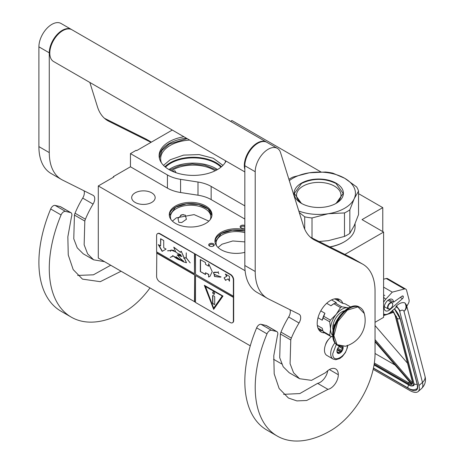 <?xml version="1.0" encoding="UTF-8"?>
<svg xmlns="http://www.w3.org/2000/svg" width="464" height="464" viewBox="0 0 464 464"><rect width="100%" height="100%" fill="white"/><g stroke="black" fill="none" stroke-linecap="round" stroke-linejoin="round"><path stroke-width="0.7" d="M344.903 254.417L383.6 232.075L383.6 317.37L375.04 322.312M358.539 193.645L382.771 207.634L362.024 219.617L383.6 232.075M230.55 121.336L231.919 120.541L320.891 171.912M172.289 130.053L136.677 150.614L136.161 150.313L130.454 153.607L167.429 174.957A29.342 16.942 0 0 0 180.583 179.342L197.995 182.033A29.342 16.942 180 0 1 211.149 186.418L244.835 205.871M226.038 161.083A34.116 19.697 180 0 1 169.099 169.633A34.116 19.697 180 0 1 159.111 155.707A34.116 19.697 180 0 1 183.901 136.758M382.771 207.634L382.771 231.594M113.338 177.265L113.338 176.668L130.454 166.785L167.429 188.135A29.342 16.942 180 0 0 180.583 192.519L197.995 195.211L197.995 182.033M130.454 153.607L130.454 166.785M244.835 219.049L211.149 199.595A29.342 16.942 0 0 0 197.995 195.211M159.146 156.6A34.116 19.697 180 0 1 186.406 138.202M281.712 363.967L273.534 359.246M250.27 345.819L98.293 258.071L98.293 185.954L113.854 176.97L113.338 176.668M172.144 171.187L174.992 170.822L176.105 172.741M98.293 185.954L245.096 270.709M208.783 245.311A2.79 1.607 180 0 1 210.755 243.345A2.79 1.607 180 0 1 214.171 244.482A2.79 1.607 180 0 1 213.446 246.036A2.79 1.607 180 0 1 209.508 246.036A2.79 1.607 180 0 1 208.783 245.311M244.835 227.911A2.79 1.607 180 0 1 242.202 228.294A2.79 1.607 180 0 1 240.949 227.882A2.79 1.607 180 0 1 240.509 225.939A2.79 1.607 180 0 1 243.646 225.185A2.79 1.607 180 0 1 244.835 225.574M175.531 205.987A21.35 12.325 0 0 0 169.279 214.704A21.35 12.325 0 0 0 182.456 226.09A21.35 12.325 0 0 0 205.726 223.422A21.35 12.325 0 0 0 211.978 214.704A21.35 12.325 0 0 0 198.795 203.319A21.35 12.325 0 0 0 175.531 205.987M244.835 229.767A21.35 12.325 0 0 0 221.183 232.342A21.35 12.325 0 0 0 214.931 241.06A21.35 12.325 0 0 0 244.835 252.352M151.722 202.426A11.739 6.774 180 0 1 138.927 203.893A11.739 6.774 180 0 1 131.683 197.635A11.739 6.774 180 0 1 135.123 192.844A11.739 6.774 180 0 1 147.912 191.371A11.739 6.774 180 0 1 155.162 197.635A11.739 6.774 180 0 1 151.722 202.426M181.818 214.71L185.281 215.099L186.4 219.275L181.818 222.494L178.831 222.384L178.019 218.463L181.818 214.71M225.017 162.835A32.573 18.804 0 0 0 225.597 160.828M161.426 162.835A32.573 18.804 180 0 1 160.648 158.758A32.573 18.804 180 0 1 189.637 140.07M171.303 170.798A29.342 16.942 180 0 1 213.974 170.079A29.342 16.942 0 0 1 215.139 170.798M213.15 246.187A2.053 1.183 180 0 0 213.533 245.497A2.053 1.183 180 0 0 213.457 245.189A2.053 1.183 0 0 0 211.207 244.319A2.053 1.183 0 0 0 209.421 245.497A2.053 1.183 0 0 0 209.49 245.804A2.053 1.183 180 0 0 209.803 246.187M244.835 226.908A2.053 1.183 0 0 0 243.455 226.194A2.053 1.183 180 0 0 240.868 227.343A2.053 1.183 180 0 0 241.251 228.027M169.308 215.302A21.35 12.325 180 0 1 175.531 207.188A21.35 12.325 0 0 1 198.314 204.404A21.35 12.325 0 0 1 211.949 215.302M214.954 241.657A21.35 12.325 180 0 1 221.183 233.543A21.35 12.325 0 0 1 244.835 230.968M210.256 219.547A20.172 11.646 0 0 0 210.801 216.862A20.172 11.646 0 0 0 198.348 206.103A20.172 11.646 0 0 0 176.361 208.626A20.172 11.646 180 0 0 170.456 216.862A20.172 11.646 180 0 0 170.996 219.547M216.647 245.908A20.172 11.646 180 0 1 216.102 243.217A20.172 11.646 180 0 1 222.012 234.981A20.172 11.646 0 0 1 244.835 232.667M221.49 166.727A32.573 18.804 0 0 0 216.253 162.771A32.573 18.804 180 0 0 164.952 166.727M169.772 170.004L179.957 165.631L192.311 163.937L204.821 165.213L216.676 170.004M220.968 167.162A31.987 18.467 0 0 0 215.841 163.287A31.987 18.467 180 0 0 165.474 167.162M163.502 165.375L170.189 159.778L183.541 155.121L199.108 154.582L213.33 158.282L222.94 165.375M159.512 158.729L159.477 157.801L162.046 150.342L169.36 144.026L187.154 138.637M169.343 215.638L175.572 207.251L186.342 203.905L198.528 204.531L208.104 208.928L211.915 215.638M183.332 214.536L180.566 215.25M172.388 221.108L176.361 217.848L194.08 214.612L208.87 221.108M218.039 247.463L222.012 244.203L232.795 240.967L244.835 241.895M214.989 241.993L221.218 233.612L232.342 230.219L244.835 231.043M347.693 345.5L347.281 347.994L345.39 352.588L342.391 356.48L339.758 358.515L335.768 359.722L333.123 359.043L326.894 355.453A11.739 6.774 -60 0 1 324.464 350.076A11.739 6.774 120 0 1 331.609 336.464M347.287 345.286C347.739 355.847 332.317 364.75 332.763 353.672L336.301 344.433M342.983 346.654A4.402 2.54 -60 0 1 343.14 347.681A4.402 2.54 -60 0 1 340.025 353.075A4.402 2.54 -60 0 1 336.916 351.277A4.402 2.54 -60 0 1 339.497 346.243M342.13 346.678A3.816 2.204 120 0 1 342.229 346.973L342.902 347.681L342.229 348.487A3.816 2.204 -60 0 1 341.487 350.395L341.405 351.544L340.356 351.805A3.816 2.204 -60 0 1 338.871 352.663L338.413 353.272L337.734 352.559A3.816 2.204 -60 0 1 337.705 352.541A3.816 2.204 -60 0 1 336.997 351.509L336.916 351.138M342.229 346.973L341.684 346.654M342.902 347.681L341.017 346.591M342.229 348.487L339.039 346.643M341.487 350.395L337.798 348.261M340.356 351.805L337.102 349.931M338.871 352.663L337.021 351.59M341.405 351.544L337.345 349.195M373.172 369.361L409.654 390.421A17.609 7.267 -131.3 0 0 418.134 391.552A17.609 7.267 -131.3 0 0 418.963 385.514L422.472 382.429L404.005 311.373C403.268 309.888 402.004 309.761 400.206 310.996L396.459 305.898L395.954 306.339L396.198 307.267L390.676 312.121A10.272 5.928 120 0 1 383.705 313.96L383.6 313.896A10.272 5.928 120 0 0 383.705 313.96M400.206 310.996L399.707 311.437L418.963 385.514M399.707 311.437A5.133 2.123 -131.3 0 0 395.954 306.339M406.499 305.115L406.789 306.234L408.233 303.763A4.402 2.54 120 0 0 409.057 299.819L406.58 290.29A4.402 2.54 120 0 0 405.768 289.124A4.402 2.54 120 0 0 404.393 288.997L386.239 278.516L383.6 279.2M386.239 278.516A4.402 2.54 -60 0 1 387.614 278.644L405.768 289.124M403.286 296.583A1.612 0.934 -60 0 1 402.468 298.659L390.021 309.598A6.6 3.811 -60 0 1 385.538 310.781A6.6 3.811 -60 0 1 385.538 303.16A6.6 3.811 -60 0 1 392.144 299.344A6.6 3.811 -60 0 1 393.507 302.203L402.01 296.171A1.612 0.934 -60 0 1 402.949 296.009A1.612 0.934 -60 0 1 403.245 296.432L402.294 296.009M404.393 288.997L392.266 292.146L385.891 299.106A10.272 5.928 120 0 0 383.6 302.279M396.459 305.898C399.591 303.067 402.416 302.07 404.921 302.911L406.47 305.005A9.535 9.535 0 0 1 406.493 305.08A9.535 6.716 -14.6 0 0 406.481 305.039M392.266 292.146L383.6 287.146M393.507 302.203L388.989 299.593M424.96 376.136C426.236 380.793 425.134 384.905 421.648 388.467A17.609 7.267 -131.3 0 0 422.472 382.429A9.535 6.716 -14.6 0 0 424.96 376.136L406.493 305.08A9.535 6.716 -14.6 0 1 404.005 311.373C406.302 308.949 406.609 306.13 404.921 302.911M392.498 310.271L392.793 311.164L392.312 310.683M411.539 383.508L411.556 384.163L375.04 341.8M412.421 381.443L395.386 315.932A0.731 0.516 -14.6 0 1 395.183 315.677L412.212 381.188A0.731 0.516 -14.6 0 0 412.421 381.443A8.068 3.329 -131.3 0 1 412.119 384.134L412.316 382.899M393.924 312.15L393.339 311.889L393.924 312.15M375.04 353.481L395.079 365.046M407.549 363.248L375.04 325.537M392.73 304.552A3.376 1.949 -60 0 0 391.048 302.893A3.376 1.949 -60 0 0 388.374 305.515A3.376 1.949 120 0 0 388.235 308.438A3.376 1.949 120 0 0 390.346 308.688A3.376 1.949 120 0 0 392.318 306.35A3.376 1.949 -60 0 0 392.73 304.552L392.73 304.314A3.666 2.117 -60 0 1 392.73 304.436M392.73 304.314A3.666 2.117 -60 0 0 391.97 302.638A3.666 2.117 -60 0 0 387.997 305.358A3.666 2.117 120 0 0 388.304 308.989A3.666 2.117 120 0 0 390.137 308.809A3.666 2.117 120 0 0 390.241 308.746M288.904 179.319A40.351 23.293 0 0 1 290.226 178.518A40.351 23.293 0 0 1 293.028 177.045L309.268 172.805L325.502 172.022A40.351 23.293 180 0 1 332.81 173.153L344.671 178.269A36.679 21.176 180 0 0 309.268 172.805A36.679 21.176 0 0 0 292.819 178.286A36.679 21.176 0 0 0 289.316 180.629M298.816 211.033A36.679 21.176 0 0 0 328.251 213.718L344.491 212.935A40.351 23.293 0 0 0 347.287 211.462A40.351 23.293 0 0 0 349.839 209.844L349.839 233.34L354.189 225.695L358.539 214.594L358.539 191.098A40.351 23.293 180 0 0 356.584 186.876L344.723 178.298A36.679 21.176 180 0 1 354.189 198.743L358.539 191.098M319.075 241.518L328.251 240.671L344.491 236.431A40.351 23.293 0 0 0 347.287 234.958A40.351 23.293 0 0 0 349.839 233.34M330.055 247.005A35.583 20.544 0 0 0 343.917 242.051L344.439 241.75A36.314 20.967 0 0 1 329.834 246.889M355.07 223.718L355.07 226.925A36.314 20.967 180 0 1 344.439 241.75L343.917 242.046A35.583 20.544 180 0 1 343.917 242.051M299.268 212.483L304.709 216.827L304.709 229.175M302.221 203.812A22.243 12.841 0 0 1 296.513 195.222A22.243 12.841 0 0 1 303.027 186.145A22.243 12.841 180 0 1 327.271 183.361A22.243 12.841 180 0 1 341.005 195.222A22.243 12.841 180 0 1 335.292 203.812M304.709 216.827A40.351 23.293 0 0 0 312.017 217.958L312.017 237.991M349.839 209.844L354.189 198.743A36.679 21.176 0 0 1 328.251 213.718L312.017 217.958M301.327 183.199A24.65 14.233 0 0 0 301.327 203.325A24.65 14.233 0 0 0 336.185 203.325A24.65 14.233 180 0 1 336.185 203.325A24.65 14.233 180 0 0 336.185 183.199A24.65 14.233 180 0 0 301.327 183.199M344.491 212.935L344.491 236.431M301.414 203.371L294.344 193.453L301.496 183.483C313.003 178.025 324.51 178.025 336.023 183.483L343.174 193.453L336.104 203.371M244.835 171.935L53.586 61.521A18.34 10.591 -60 0 1 49.787 53.122A18.34 10.591 120 0 1 57.797 34.667A18.34 10.591 120 0 1 71.926 29.754L266.458 142.065A18.34 10.591 120 0 0 252.323 146.978A18.34 10.591 120 0 0 244.319 165.433A18.34 10.591 -60 0 0 244.835 169.331M327.973 389.348L306.681 400.484L296.885 400.902L288.422 398.031L279.131 388.49L274.195 373.862L273.783 355.749L277.426 335.646A4.402 2.54 120 0 0 276.921 331.632A4.402 2.54 120 0 0 276.503 331.47L271.417 330.293A4.402 2.54 120 0 0 267.009 333.854A106.372 61.416 120 0 0 277.246 436.061A106.372 61.416 120 0 0 330.432 430.795A63.092 36.424 120 0 0 375.04 353.522L375.04 291.114A58.69 33.884 120 0 0 362.889 264.248A58.69 33.884 120 0 0 361.845 263.685L314.789 240.19A58.69 33.884 -60 0 1 313.745 239.627A58.69 33.884 -60 0 1 303.404 225.724L280.581 152.697A18.34 10.591 120 0 0 277.35 148.352A18.34 10.591 120 0 0 263.216 153.265A18.34 10.591 120 0 0 255.212 171.726L255.212 271.498A58.69 33.884 120 0 0 267.368 298.364A58.69 33.884 120 0 0 268.407 298.926L299.031 314.221A7.337 4.234 -60 0 1 299.164 314.29A7.337 4.234 -60 0 1 299.025 322.996A65.291 37.694 120 0 0 291.357 338.099A7.337 4.234 120 0 0 290.766 339.967L290.087 363.701L293.555 372.737L299.57 378.717L311.506 380.358L325.467 372.72L326.969 371.362A12.621 7.285 120 0 1 335.704 368.95A12.621 7.285 120 0 1 338.314 374.726A11.153 6.438 120 0 1 330.432 388.385A11.153 6.438 120 0 1 327.973 389.348L317.602 383.357A11.153 6.438 120 0 0 320.056 382.394A11.153 6.438 120 0 0 327.775 370.678M276.503 331.47L266.127 325.479L261.046 324.307A4.402 2.54 -60 0 0 256.633 327.862A106.372 61.416 120 0 0 266.87 430.07L277.246 436.061M266.127 325.479A4.402 2.54 -60 0 1 266.545 325.641L276.921 331.632M283.603 394.33L299.814 393.576L317.602 383.357M289.954 309.685A7.337 4.234 120 0 1 288.649 317.005A65.291 37.694 120 0 0 280.981 332.108A7.337 4.234 -60 0 0 280.389 333.981L279.711 357.692L283.179 366.734L289.2 372.725L299.57 378.717M267.368 298.364L256.992 292.378A58.69 33.884 -60 0 1 244.835 265.507L244.835 165.735L255.212 171.726M277.35 148.352L266.974 142.367A18.34 10.591 120 0 0 252.845 147.279A18.34 10.591 120 0 0 244.835 165.735M361.845 263.685L351.468 257.7L310.387 237.179M351.468 257.7A58.69 33.884 -60 0 1 352.512 258.257L362.889 264.248M328.802 339.155A7.378 4.263 120 0 0 325.473 344.914M342.832 303.305A18.705 10.8 120 0 0 339.781 299.582A18.705 10.8 120 0 0 330.432 300.51A18.705 10.8 120 0 0 318.211 316.993A18.705 10.8 120 0 0 321.076 331.986A18.705 10.8 120 0 0 324.568 332.862M338.128 300.759L336.696 298.717M318.78 329.747L321.268 329.968M121.081 271.231L100.282 281.677L82.476 279.131L73.19 269.59L68.254 254.962L67.843 236.849L71.485 216.746A4.402 2.54 120 0 0 70.975 212.732A4.402 2.54 120 0 0 70.563 212.57L60.187 206.579L55.1 205.407A4.402 2.54 -60 0 0 50.692 208.962A106.372 61.416 120 0 0 60.929 311.17L71.299 317.161A106.372 61.416 120 0 0 124.485 311.895A63.092 36.424 120 0 0 149.994 287.924M60.187 206.579A4.402 2.54 -60 0 1 60.604 206.741L70.975 212.732M77.662 275.43L93.403 274.821L110.705 265.24M84.007 190.785A7.337 4.234 120 0 1 82.708 198.105A65.291 37.694 120 0 0 75.04 213.208A7.337 4.234 -60 0 0 74.449 215.081L73.77 238.792L77.239 247.834L83.253 253.825L93.629 259.817L104.493 261.655M61.428 179.464L51.052 173.478A58.69 33.884 -60 0 1 38.895 146.607L38.895 46.835L49.271 52.826L49.271 152.598A58.69 33.884 120 0 0 61.428 179.464A58.69 33.884 120 0 0 62.466 180.026L93.09 195.321A7.337 4.234 -60 0 1 93.218 195.39A7.337 4.234 -60 0 1 93.078 204.096A65.291 37.694 120 0 0 85.417 219.199A7.337 4.234 120 0 0 84.819 221.073L84.146 244.806L87.615 253.837L93.629 259.817M71.665 29.609A18.34 10.591 120 0 0 71.41 29.452L61.033 23.467A18.34 10.591 120 0 0 46.899 28.379A18.34 10.591 120 0 0 38.895 46.835M151.334 142.152L145.528 138.8L104.446 118.279M145.528 138.8A58.69 33.884 -60 0 1 146.572 139.357L151.368 142.129M70.563 212.57L65.476 211.398A4.402 2.54 120 0 0 61.068 214.954A106.372 61.416 120 0 0 71.299 317.161M71.41 29.452A18.34 10.591 120 0 0 57.275 34.371A18.34 10.591 120 0 0 49.271 52.826M151.003 142.344L108.849 121.29A58.69 33.884 -60 0 1 107.805 120.727A58.69 33.884 -60 0 1 97.463 106.824L89.848 82.453M348.829 307.806L347.652 307.725A16.141 9.321 120 0 0 341.945 309.256A16.141 9.321 120 0 0 336.238 314.314L330.385 320.125A18.119 10.463 120 0 0 329.724 321.83L330.536 329.011L329.724 335.281A18.119 10.463 120 0 0 330.385 336.22L332.787 336.673M340.477 307.574A18.119 10.463 -60 0 1 341.139 307.174A18.119 10.463 -60 0 1 341.8 306.808L335.188 302.992A18.119 10.463 120 0 0 334.527 303.357A18.119 10.463 120 0 0 333.865 303.758L340.477 307.574L336.238 314.314A16.141 9.321 120 0 0 330.536 329.011M334.318 298.944L335.31 299.129L342.368 303.207L345.28 303.897L350.633 306.982M317.324 325.415L322.236 328.251L323.118 331.464A18.119 10.463 -60 0 0 323.779 332.41L330.385 336.22M317.95 328.054L322.95 330.936M323.118 331.464L329.724 335.281M320.792 310.886L324.928 313.275L323.779 316.309A18.119 10.463 120 0 0 323.118 318.014L329.724 321.83M323.118 318.014L322.236 320.212L317.991 317.765M323.779 316.309L330.385 320.125M333.865 303.758L330.954 305.776L326.679 303.305M331.569 299.912L336.336 302.667L335.188 302.992M348.655 307.899A16.141 9.321 120 0 0 347.652 307.725L341.8 306.808M330.536 329.034A16.141 9.321 120 0 0 332.717 335.513M344.508 310.776A12.986 7.499 120 0 0 332.763 327.735A12.986 7.499 -60 0 0 333.129 330.484M324.928 313.275A16.872 9.744 120 0 0 322.236 320.212M334.527 303.357L333.645 303.862A16.872 9.744 120 0 0 330.954 305.776M364.281 313.507A26.848 26.848 0 0 1 345.384 346.243L337.079 344.665L333.86 335.623L337.711 321.616L347.339 310.132L357.959 306.895L364.286 313.525C363.55 310.729 362.129 308.711 360.029 307.464A22.011 12.708 -60 0 1 362.361 309.558M334.648 325.102L334.01 324.736A12.105 6.989 120 0 0 333.697 327.555A12.105 6.989 120 0 0 333.709 327.984M334.01 324.736L334.01 326.952M334.614 325.194A1.467 0.847 -120 0 0 334.312 325.258A1.467 0.847 -120 0 0 334.01 325.931A1.467 0.847 -120 0 0 334.132 326.569M334.422 325.212A1.467 0.847 -120 0 0 334.26 326.18M232.609 322.642A4.402 2.54 -120 0 0 232.771 322.561A4.402 2.54 -120 0 0 233.682 320.549L233.682 279.815A4.402 2.54 -120 0 0 230.573 274.427L160.022 233.694A4.402 2.54 -120 0 0 157.824 233.473A4.402 2.54 -120 0 0 157.673 233.572M233.375 297.366L195.506 275.5L195.506 302.458L230.26 322.526A4.402 2.54 -120 0 0 232.464 322.741A4.402 2.54 -120 0 0 233.375 320.728L233.375 279.995A4.402 2.54 -120 0 0 230.26 274.607L194.677 253.82L194.468 273.708L156.6 251.842L156.6 235.671A4.402 2.54 -120 0 1 157.511 233.653L157.824 233.473M156.803 251.964L156.6 276.399A4.402 2.54 -120 0 0 159.709 281.793L195.506 302.221M194.677 253.82L159.709 233.873A4.402 2.54 -120 0 0 157.511 233.653M229.471 281.201L229.471 276.411L225.324 274.015L226.664 276.335L224.071 277.832L225.539 280.378L228.131 278.876L229.471 281.201M210.001 276.335L212.222 271.573L208.62 263.709L208.62 266.168L205.506 264.37L205.506 262.572L200.32 259.579L200.32 271.556L205.506 274.555L205.506 272.757L208.62 274.555L208.62 277.008L209.711 276.515M209.798 276.463L208.62 277.008M221.067 276.985L214.304 274.456L214.519 276.463L213.707 272.536L218.045 272.356L218.863 273.783L218.126 272.356L218.393 271.765L218.028 272.269L214.681 272.194L213.649 272.461L214.565 276.544L214.351 274.537L221.067 276.985L219.652 277.205M214.623 276.474L218.387 277.002L214.623 276.474M195.506 254.539L195.506 274.305L233.375 296.165M195.506 275.5L233.578 297.244M213.66 309.349L222.998 296.061L204.322 285.279L213.66 309.349M156.803 252.921L194.677 274.787L194.677 301.739M194.468 301.861L194.677 274.787M156.6 253.042L194.468 274.903M158.27 244.598L162.174 251.366L166.083 249.11L163.734 247.759L163.734 240.538L160.614 238.734L160.614 245.955L158.27 244.598M180.073 260.107C177.851 259.434 175.56 258.054 173.211 255.966L183.35 261.835L186.447 262.763L181.14 251.175L180.455 252.364L173.745 247.202L175.769 252.01L181.778 256.482L177.393 254.968L183.35 261.835M183.344 260.849L182.398 260.449L182.323 261.186L175.966 256.662L179.324 259.579L172.608 255.594M180.734 254.759L180.838 256.308L177.439 254.771L177.231 255.171M180.954 259.277L182.033 259.625M175.746 251.824L171.135 249.974L170.601 250.519L167.55 250.757L170.543 250.63L170.468 251.32L171.21 250.102L175.763 251.964M178.211 253.68L180.218 254.475M186.505 262.728L181.192 251.152M180.508 252.323L173.872 247.225M172.028 256.749L172.968 255.948L170.207 257.445L173.095 256.029M171.953 256.621L170.207 257.445M183.587 258.007L186.203 257.874L190.194 262.891L186.261 257.804L186.261 252.857L186.151 257.74L183.587 258.007M194.468 253.941L194.468 273.708M228.131 278.876L229.471 280.72M224.071 277.832L225.742 280.256M226.664 276.335L224.274 277.716M225.736 274.253L226.873 276.219M200.32 271.556L205.506 274.311M200.523 259.695L200.523 271.44M208.62 266.168L208.823 264.004M208.62 274.555L208.823 276.886M205.506 272.757L208.823 274.433M213.707 272.432L213.289 272.989M214.409 274.514L215.041 274.456M218.498 276.921L218.967 276.962M218.028 272.269L218.44 271.794M214.716 272.281L218.144 272.298M213.759 272.507L214.815 272.223M214.728 276.411L218.289 276.915M204.653 285.47L213.823 309.111M158.682 244.841L162.383 251.244M160.614 245.955L160.822 238.856M180.154 260.06L179.324 259.579M180.954 260.536L183.576 261.719M181.836 256.447L177.503 254.904L178.849 254.997M180.641 256.215L181.871 256.418M171.158 249.963L170.485 251.198M171.21 250.102L173.913 250.369M182.01 256.169L180.937 256.343L180.867 254.84M183.506 261.081L182.439 261.226L182.474 260.577L183.442 261.041M182.439 260.432L182.358 260.994M180.815 254.707L180.925 256.256M167.719 250.844L170.63 250.583M183.622 258.141L186.261 257.769M205.43 286.276L222.308 296.02L213.66 308.148L205.43 286.276M182.514 260.559L183.355 260.861M205.221 286.398L222.308 296.02M222.099 296.142L213.66 308.148M214.594 293.619A1.322 0.76 -120 0 0 214.02 292.291A1.322 0.76 -120 0 0 212.999 291.937A1.322 0.76 -120 0 0 212.727 292.54A1.322 0.76 -120 0 0 213.301 293.869A1.322 0.76 -120 0 0 214.322 294.222A1.322 0.76 -120 0 0 214.594 293.619M214.177 304.506A0.731 0.423 -120 0 0 214.548 304.546A0.731 0.423 -120 0 0 214.699 304.21L214.699 297.018A0.731 0.423 -120 0 0 214.177 296.125L213.144 295.522A0.731 0.423 -120 0 0 212.773 295.487A0.731 0.423 -120 0 0 212.622 295.823L212.622 303.009A0.731 0.423 -120 0 0 213.144 303.908L214.385 304.39A0.731 0.423 -120 0 0 214.635 304.459M213.109 291.891A1.322 0.76 -120 0 0 212.935 292.419A1.322 0.76 -120 0 0 213.446 293.677A1.322 0.76 -120 0 0 214.414 294.147M212.895 295.452A0.731 0.423 -120 0 0 212.831 295.701L212.831 302.893A0.731 0.423 -120 0 0 213.347 303.787L214.385 304.39M167.429 174.957L167.429 188.135M180.583 179.342L180.583 192.519M211.149 199.595L211.149 186.418M168.96 169.546A31.987 18.467 180 0 1 215.841 168.525A31.987 18.467 180 0 1 217.483 169.546M333.123 359.043A11.739 6.774 -60 0 1 330.687 353.672A11.739 6.774 -60 0 1 334.898 342.902M394.435 308.815A15.405 6.363 48.7 0 1 400.374 319.104L417.403 384.615A15.405 6.363 48.7 0 1 409.26 388.913L373.421 368.219M400.374 319.104A0.731 0.516 165.4 0 1 400.165 318.849L394.383 308.862M417.403 384.615A0.731 0.516 165.4 0 1 417.2 384.36L400.165 318.849M417.2 384.36C417.623 387.167 417.461 388.681 416.701 388.907A14.674 6.055 48.7 0 1 415.831 389.412M385.891 299.106L383.6 297.784M390.021 309.598L389.226 309.14M400.281 297.401L402.468 298.659M402.427 295.962L403.245 296.432M413.592 382.104A0.731 0.516 165.4 0 1 413.453 382.046A9.535 3.938 48.7 0 1 408.413 384.702L374.054 364.866M408.796 384.911A0.731 0.423 -60 0 1 408.552 384.9A0.731 0.423 -60 0 1 408.413 384.702M396.372 316.332A9.535 3.938 48.7 0 1 396.424 316.529L413.453 382.046M392.358 310.636A8.068 3.329 -131.3 0 1 392.793 311.164L391.146 311.704M383.925 314.076L383.6 314.18M375.04 341.701L411.823 384.372A8.068 3.329 -131.3 0 1 408.152 383.693L374.181 364.083M412.119 384.134L375.04 341.121M383.6 315.085L385.572 314.441M389.145 313.264L393.339 311.889A8.068 3.329 -131.3 0 1 395.386 315.932M374.344 363.016L408.523 382.748A0.731 0.423 120 0 0 408.152 383.693M409.555 381.843L408.523 382.748A7.337 3.028 -131.3 0 0 411.046 383.571M412.281 382.864L375.04 339.66M392.585 310.439L396.888 317.834A2.192 1.543 -14.6 0 0 400.072 318.513M396.888 317.834L413.917 383.345A2.192 1.543 -14.6 0 0 417.107 384.024M408.79 385.033A2.192 1.264 120 0 0 408.349 388.171L373.462 368.027M271.417 330.293L261.046 324.307M338.314 374.726L329.394 369.576M280.389 333.981L290.766 339.967M280.981 332.108L291.357 338.099M288.649 317.005L299.025 322.996M255.212 271.498L244.835 265.507M312.742 239.006L314.789 240.19M267.009 333.854L256.633 327.862M319.441 330.629A18.705 10.8 120 0 0 322.416 330.629M339.283 301.42A18.705 10.8 120 0 0 337.792 298.845M65.476 211.398L55.1 205.407M74.449 215.081L84.819 221.073M75.04 213.208L85.417 219.199M82.708 198.105L93.078 204.096M49.271 152.598L38.895 146.607M106.801 120.106L108.849 121.29M61.068 214.954L50.692 208.962M340.999 346.55A22.011 12.708 -60 0 1 338.024 345.581A22.011 12.708 -60 0 1 333.465 335.507A22.011 12.708 -60 0 1 343.07 313.357A22.011 12.708 -60 0 1 360.029 307.464L359.484 307.145A22.011 12.708 -60 0 0 342.525 313.043A22.011 12.708 -60 0 0 332.92 335.194A22.011 12.708 -60 0 0 337.479 345.268C334.335 343.308 332.746 339.851 332.705 334.892C332.067 319.986 350.047 300.747 359.484 307.145M230.573 274.427L230.26 274.607M233.682 279.815L233.375 279.995M233.682 320.549L233.375 320.728M160.022 233.694L159.709 233.873M384.059 297.227L383.6 297.024M384.83 295.481L383.6 294.942M421.648 388.467L418.134 391.552M374.036 364.971L408.552 384.9C410.449 386.152 412.264 386.326 413.992 385.427L413.981 385.433M412.2 383.049L412.212 381.188M393.553 312.313L383.6 315.584M395.183 315.677L393.437 312.139M416.898 388.722C414.195 390.288 411.348 390.102 408.349 388.171M413.917 383.345L413.998 385.433M388.304 308.989L384.262 306.658M391.97 302.638L387.927 300.301M345.402 346.237L337.479 345.268M232.464 322.741L232.771 322.561"/></g></svg>

